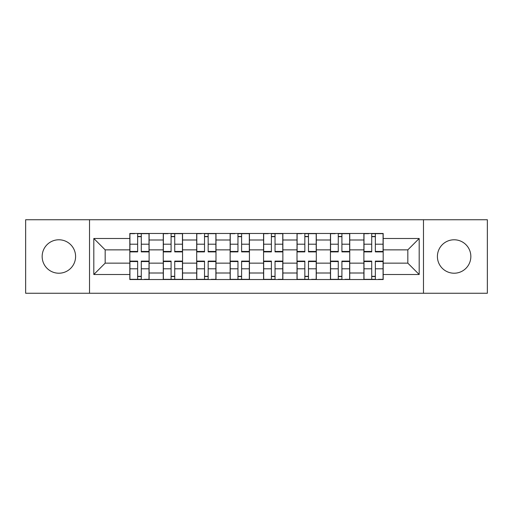 <?xml version="1.0" encoding="UTF-8"?>
<svg xmlns="http://www.w3.org/2000/svg" width="513" height="513" viewBox="0 0 513 513"><rect width="100%" height="100%" fill="white"/><g stroke="black" fill="none" stroke-linecap="round" stroke-linejoin="round"><path stroke-width="0.77" d="M454.127 239.783A16.717 16.717 0 0 0 437.409 256.5A16.717 16.717 0 0 0 454.127 273.217A16.717 16.717 0 0 0 470.844 256.5A16.717 16.717 0 0 0 454.127 239.783M58.873 239.783A16.717 16.717 0 0 0 42.156 256.5A16.717 16.717 0 0 0 58.873 273.217A16.717 16.717 0 0 0 75.591 256.5A16.717 16.717 0 0 0 58.873 239.783M423.475 293.263L487.35 293.263L487.35 219.737L25.65 219.737L25.65 293.263L423.475 293.263L423.475 219.737M163.262 279.54L163.262 239.994L149.11 239.994L149.11 279.54M149.11 239.994L149.11 233.46M163.262 239.994L163.262 233.46M182.551 233.46L182.551 279.54M196.697 279.54L196.697 233.46M215.986 233.46L215.986 279.54M230.138 279.54L230.138 233.46M249.427 233.46L249.427 279.54M263.573 279.54L263.573 233.46M282.862 233.46L282.862 279.54M297.014 279.54L297.014 233.46M316.303 233.46L316.303 279.54M330.449 279.54L330.449 233.46M349.738 233.46L349.738 279.54M363.89 279.54L363.89 233.46M363.89 263.143L349.738 263.143M330.449 263.143L316.303 263.143M297.014 263.143L282.862 263.143M263.573 263.143L249.427 263.143M230.138 263.143L215.986 263.143M196.697 263.143L182.551 263.143M163.262 263.143L149.11 263.143M363.89 249.857L349.738 249.857M330.449 249.857L316.303 249.857M297.014 249.857L282.862 249.857M263.573 249.857L249.427 249.857M230.138 249.857L215.986 249.857M196.697 249.857L182.551 249.857M163.262 249.857L149.11 249.857M105.171 263.143L129.821 263.143L129.821 249.857L105.171 249.857L105.171 263.143L93.815 274.506L93.815 238.494L129.821 238.494L129.821 249.857M383.179 249.857L383.179 263.143L407.829 263.143L407.829 249.857L383.179 249.857L383.179 233.46L129.821 233.46L129.821 238.494M383.179 238.494L419.185 238.494L419.185 274.506L383.179 274.506L383.179 263.143M129.821 263.143L129.821 279.54L383.179 279.54L383.179 274.506M129.821 274.506L93.815 274.506M89.525 293.263L89.525 219.737M141.287 276.327L137.644 276.327M137.644 236.673L141.287 236.673M174.728 276.327L171.085 276.327M171.085 236.673L174.728 236.673M208.163 276.327L204.52 276.327M204.52 236.673L208.163 236.673M241.604 276.327L237.961 276.327M237.961 236.673L241.604 236.673M275.039 276.327L271.396 276.327M271.396 236.673L275.039 236.673M308.48 276.327L304.837 276.327M304.837 236.673L308.48 236.673M341.915 276.327L338.272 276.327M338.272 236.673L341.915 236.673M375.356 276.327L371.713 276.327M371.713 236.673L375.356 236.673M93.815 238.494L105.171 249.857M407.829 263.143L419.185 274.506M407.829 249.857L419.185 238.494M141.287 251.889L141.287 233.671L149.007 233.671L149.007 251.889L141.287 251.889M137.644 236.461L141.287 236.461M134.541 233.671L129.93 233.671L129.93 251.889L137.644 251.889L137.644 233.671L141.287 233.671M137.644 261.111L137.644 279.329L129.93 279.329L129.93 261.111L137.644 261.111M141.287 276.539L137.644 276.539M144.397 279.329L149.007 279.329L149.007 261.111L141.287 261.111L141.287 279.329L137.644 279.329M174.728 251.889L174.728 233.671L182.442 233.671L182.442 251.889L174.728 251.889M171.085 236.461L174.728 236.461M167.975 233.671L163.365 233.671L163.365 251.889L171.085 251.889L171.085 233.671L174.728 233.671M208.163 251.889L208.163 233.671L215.883 233.671L215.883 251.889L208.163 251.889M204.52 236.461L208.163 236.461M201.41 233.671L196.806 233.671L196.806 251.889L204.52 251.889L204.52 233.671L208.163 233.671M171.085 261.111L171.085 279.329L163.365 279.329L163.365 261.111L171.085 261.111M174.728 276.539L171.085 276.539M174.728 279.329L182.442 279.329L182.442 261.111L174.728 261.111L174.728 279.329L171.085 279.329M204.52 261.111L204.52 279.329L196.806 279.329L196.806 261.111L204.52 261.111M208.163 276.539L204.52 276.539M211.273 279.329L215.883 279.329L215.883 261.111L208.163 261.111L208.163 279.329L204.52 279.329M241.604 251.889L241.604 233.671L249.318 233.671L249.318 251.889L241.604 251.889M237.961 236.461L241.604 236.461M234.851 233.671L230.241 233.671L230.241 251.889L237.961 251.889L237.961 233.671L241.604 233.671M275.039 251.889L275.039 233.671L282.759 233.671L282.759 251.889L275.039 251.889M271.396 236.461L275.039 236.461M268.286 233.671L263.682 233.671L263.682 251.889L271.396 251.889L271.396 233.671L275.039 233.671M308.48 251.889L308.48 233.671L316.194 233.671L316.194 251.889L308.48 251.889M304.837 236.461L308.48 236.461M301.727 233.671L297.117 233.671L297.117 251.889L304.837 251.889L304.837 233.671L308.48 233.671M237.961 261.111L237.961 279.329L230.241 279.329L230.241 261.111L237.961 261.111M241.604 276.539L237.961 276.539M241.604 279.329L249.318 279.329L249.318 261.111L241.604 261.111L241.604 279.329L237.961 279.329M271.396 261.111L271.396 279.329L263.682 279.329L263.682 261.111L271.396 261.111M275.039 276.539L271.396 276.539M278.149 279.329L282.759 279.329L282.759 261.111L275.039 261.111L275.039 279.329L271.396 279.329M304.837 261.111L304.837 279.329L297.117 279.329L297.117 261.111L304.837 261.111M308.48 276.539L304.837 276.539M311.59 279.329L316.194 279.329L316.194 261.111L308.48 261.111L308.48 279.329L304.837 279.329M341.915 251.889L341.915 233.671L349.635 233.671L349.635 251.889L341.915 251.889M338.272 236.461L341.915 236.461M335.162 233.671L330.558 233.671L330.558 251.889L338.272 251.889L338.272 233.671L341.915 233.671M338.272 261.111L338.272 279.329L330.558 279.329L330.558 261.111L338.272 261.111M341.915 276.539L338.272 276.539M345.025 279.329L349.635 279.329L349.635 261.111L341.915 261.111L341.915 279.329L338.272 279.329M375.356 251.889L375.356 233.671L383.07 233.671L383.07 251.889L375.356 251.889M371.713 236.461L375.356 236.461M368.603 233.671L363.993 233.671L363.993 251.889L371.713 251.889L371.713 233.671L375.356 233.671M371.713 261.111L371.713 279.329L363.993 279.329L363.993 261.111L371.713 261.111M375.356 276.539L371.713 276.539M378.459 279.329L383.07 279.329L383.07 261.111L375.356 261.111L375.356 279.329L371.713 279.329M330.449 239.994L316.303 239.994M297.014 239.994L282.862 239.994M263.573 239.994L249.427 239.994M230.138 239.994L215.986 239.994M196.697 239.994L182.551 239.994M363.89 239.994L349.738 239.994M330.449 273.006L316.303 273.006M297.014 273.006L282.862 273.006M263.573 273.006L249.427 273.006M230.138 273.006L215.986 273.006M196.697 273.006L182.551 273.006M163.262 273.006L149.11 273.006M363.89 273.006L349.738 273.006M141.287 251.441L149.007 251.441M141.287 244.201L149.007 244.201M129.93 251.441L137.644 251.441M129.93 244.201L137.644 244.201M137.644 261.559L129.93 261.559M137.644 268.799L129.93 268.799M149.007 261.559L141.287 261.559M149.007 268.799L141.287 268.799M174.728 251.441L182.442 251.441M174.728 244.201L182.442 244.201M163.365 251.441L171.085 251.441M163.365 244.201L171.085 244.201M208.163 251.441L215.883 251.441M208.163 244.201L215.883 244.201M196.806 251.441L204.52 251.441M196.806 244.201L204.52 244.201M171.085 261.559L163.365 261.559M171.085 268.799L163.365 268.799M182.442 261.559L174.728 261.559M182.442 268.799L174.728 268.799M204.52 261.559L196.806 261.559M204.52 268.799L196.806 268.799M215.883 261.559L208.163 261.559M215.883 268.799L208.163 268.799M241.604 251.441L249.318 251.441M241.604 244.201L249.318 244.201M230.241 251.441L237.961 251.441M230.241 244.201L237.961 244.201M275.039 251.441L282.759 251.441M275.039 244.201L282.759 244.201M263.682 251.441L271.396 251.441M263.682 244.201L271.396 244.201M308.48 251.441L316.194 251.441M308.48 244.201L316.194 244.201M297.117 251.441L304.837 251.441M297.117 244.201L304.837 244.201M237.961 261.559L230.241 261.559M237.961 268.799L230.241 268.799M249.318 261.559L241.604 261.559M249.318 268.799L241.604 268.799M271.396 261.559L263.682 261.559M271.396 268.799L263.682 268.799M282.759 261.559L275.039 261.559M282.759 268.799L275.039 268.799M304.837 261.559L297.117 261.559M304.837 268.799L297.117 268.799M316.194 261.559L308.48 261.559M316.194 268.799L308.48 268.799M341.915 251.441L349.635 251.441M341.915 244.201L349.635 244.201M330.558 251.441L338.272 251.441M330.558 244.201L338.272 244.201M338.272 261.559L330.558 261.559M338.272 268.799L330.558 268.799M349.635 261.559L341.915 261.559M349.635 268.799L341.915 268.799M375.356 251.441L383.07 251.441M375.356 244.201L383.07 244.201M363.993 251.441L371.713 251.441M363.993 244.201L371.713 244.201M371.713 261.559L363.993 261.559M371.713 268.799L363.993 268.799M383.07 261.559L375.356 261.559M383.07 268.799L375.356 268.799"/></g></svg>
